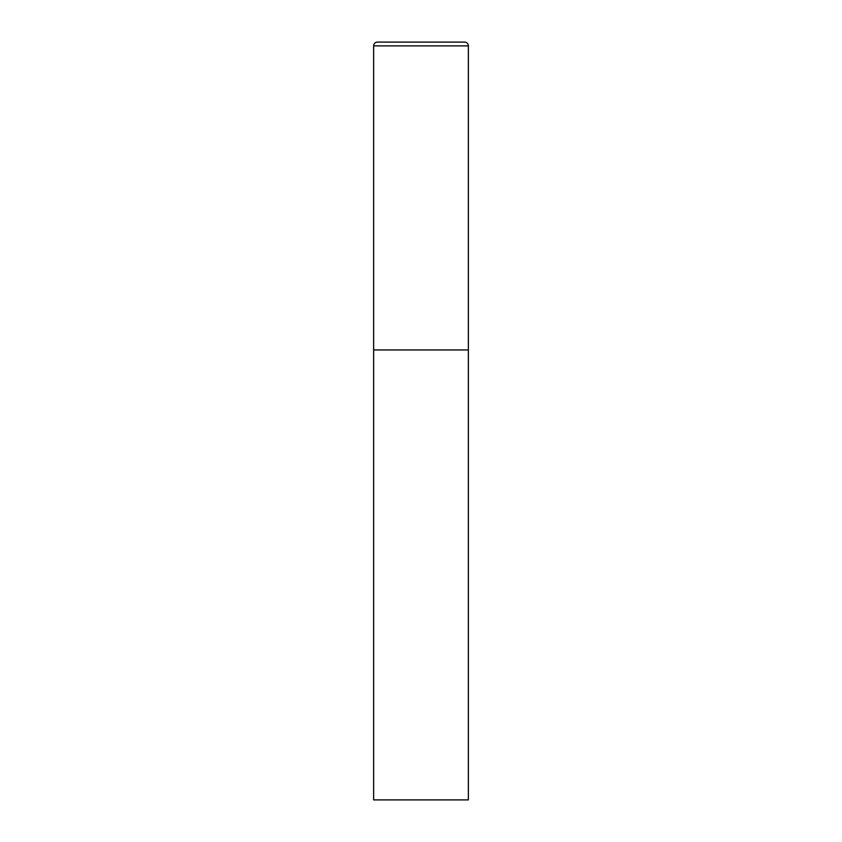 <?xml version="1.0" encoding="UTF-8"?>
<svg xmlns="http://www.w3.org/2000/svg" width="842" height="842" viewBox="0 0 842 842"><rect width="100%" height="100%" fill="white"/><g stroke="black" fill="none" stroke-linecap="round" stroke-linejoin="round"><path stroke-width="0.63" stroke-dasharray="4.21 3.16" d="M464.573 42.1L377.427 42.1M468.363 349.956L373.637 349.956L468.363 349.956M373.637 799.9L468.363 799.9M468.363 45.889L373.637 45.889"/><path stroke-width="1.26" d="M373.637 45.889L373.637 799.9L468.363 799.9L468.363 349.956L373.637 349.956L468.363 349.956L468.363 45.889A3.789 3.789 0 0 0 464.573 42.1L377.427 42.1A3.789 3.789 0 0 0 373.637 45.889L468.363 45.889"/></g></svg>
